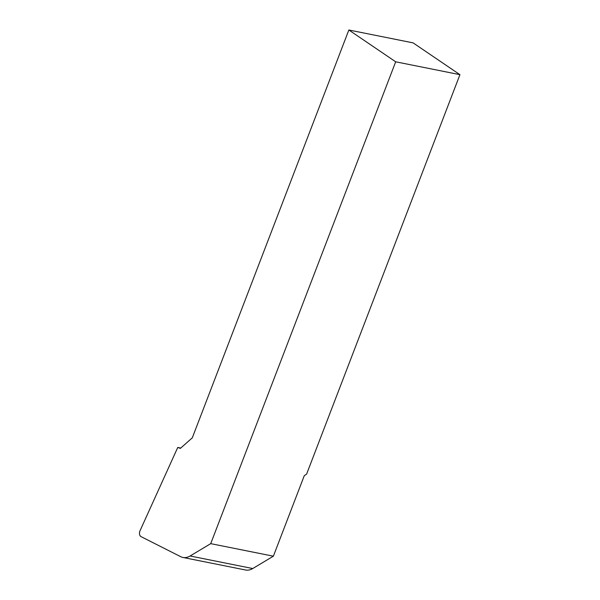 <?xml version="1.0" encoding="UTF-8"?>
<svg xmlns="http://www.w3.org/2000/svg" width="600" height="600" viewBox="0 0 600 600"><rect width="100%" height="100%" fill="white"/><g stroke="black" fill="none" stroke-linecap="round" stroke-linejoin="round"><path stroke-width="0.9" d="M273.368 556.192L304.26 475.71L306.615 474.09L459.938 74.67L395.685 61.8L210.72 543.645L273.368 556.192L252.743 568.537A21.232 13.508 101.3 0 1 245.565 570L182.925 557.452A21.232 13.508 -78.7 0 0 190.102 555.99L210.72 543.645M180.743 448.05L177.75 447.45L140.062 530.67A4.245 2.7 -78.7 0 0 140.985 536.602L180.683 556.673A21.232 13.508 -78.7 0 0 182.925 557.452M177.75 447.45L180.382 448.373L192.292 437.835L348.847 30L413.092 42.87L459.938 74.67M348.847 30L395.685 61.8M190.102 555.99L252.743 568.537"/></g></svg>

